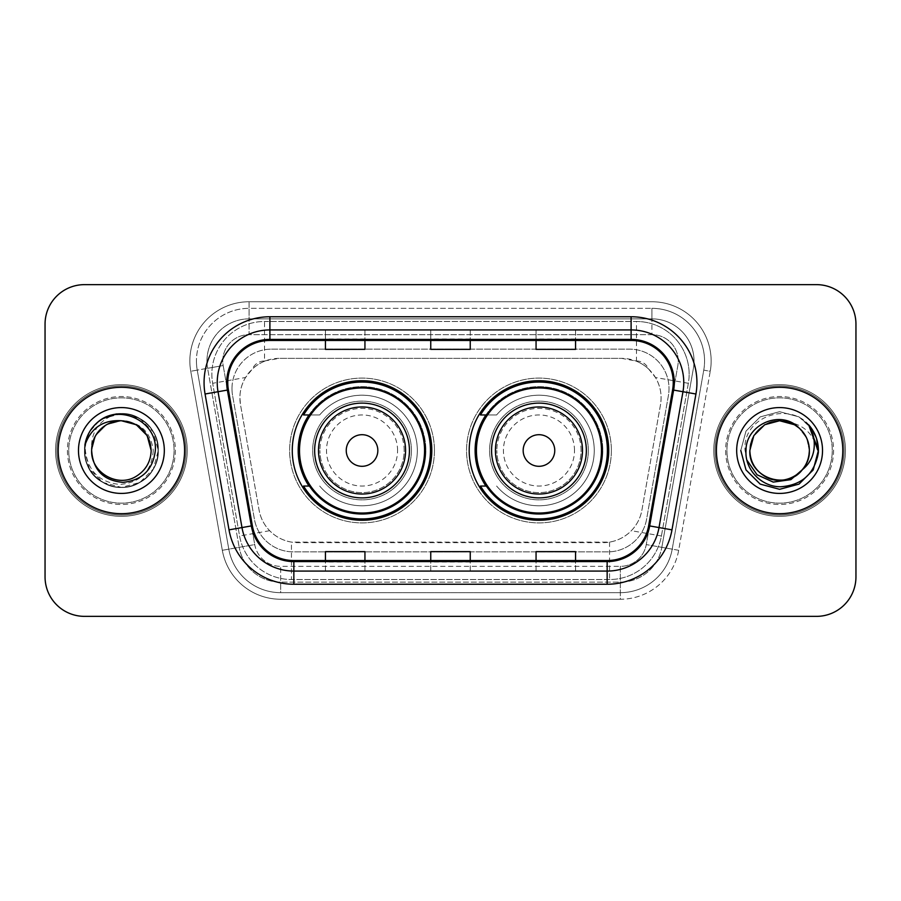 <?xml version="1.0" encoding="UTF-8"?>
<svg xmlns="http://www.w3.org/2000/svg" width="901" height="901" viewBox="0 0 901 901"><rect width="100%" height="100%" fill="white"/><g stroke="black" fill="none" stroke-linecap="round" stroke-linejoin="round"><path stroke-width="0.68" stroke-dasharray="4.5 3.38" d="M469.196 450.5A69.771 69.771 0 0 0 538.967 520.271A69.771 69.771 0 0 0 608.727 450.5A69.771 69.771 0 0 0 538.967 380.729A69.771 69.771 0 0 0 469.196 450.5M292.273 450.5A69.771 69.771 0 0 0 362.033 520.271A69.771 69.771 0 0 0 431.804 450.5A69.771 69.771 0 0 0 362.033 380.729A69.771 69.771 0 0 0 292.273 450.5M648.607 369.016A39.486 39.486 0 0 0 635.791 360.986L636.478 360.986A13.166 13.166 0 0 1 648.607 369.016L655.455 377.496C660.41 385.921 662.089 394.987 660.501 404.707L641.929 510.011C640.453 517.996 636.928 524.889 631.342 530.689C625.328 536.793 618.063 540.6 609.56 542.109L291.44 542.109C282.925 540.6 275.661 536.793 269.658 530.689C264.072 524.9 260.547 518.007 259.071 510.011L240.499 404.707L239.903 397.848C239.936 390.527 241.817 383.747 245.545 377.496L252.393 369.016A13.166 13.166 0 0 1 264.522 360.986L264.522 321.488A52.652 52.652 0 0 0 212.659 383.297L239.587 535.994A52.652 52.652 0 0 0 291.44 579.512L609.56 579.512A52.652 52.652 0 0 0 661.413 535.994L688.341 383.297A52.652 52.652 0 0 0 636.478 321.488L264.522 321.488A52.652 52.652 0 0 0 212.659 383.297L239.587 535.994A52.652 52.652 0 0 0 291.44 579.512L609.56 579.512A52.652 52.652 0 0 0 661.413 535.994L688.341 383.297A52.652 52.652 0 0 0 636.478 321.488L264.522 321.488M264.522 360.986L279.389 358.35L621.611 358.35A39.486 39.486 0 0 1 660.501 404.707L641.929 510.011A39.486 39.486 0 0 1 603.039 542.65L297.961 542.65A39.486 39.486 0 0 1 259.071 510.011L240.499 404.707A39.486 39.486 0 0 1 279.389 358.35L621.611 358.35L635.791 360.986M308.998 414.956A63.847 63.847 0 0 1 425.88 450.5A63.847 63.847 0 0 0 362.033 386.653A63.847 63.847 0 0 0 298.197 450.5A63.847 63.847 0 0 0 362.033 514.347A63.847 63.847 0 0 0 425.88 450.5A63.847 63.847 0 0 1 308.998 486.044M485.921 414.956A63.847 63.847 0 0 1 602.803 450.5A63.847 63.847 0 0 0 538.967 386.653A63.847 63.847 0 0 0 475.12 450.5A63.847 63.847 0 0 0 538.967 514.347A63.847 63.847 0 0 0 602.803 450.5A63.847 63.847 0 0 1 485.921 486.044M265.209 360.986A39.486 39.486 0 0 0 252.393 369.016M231.985 388.624A39.486 39.486 0 0 1 271.471 349.137A39.486 39.486 0 0 0 232.582 395.483A39.486 39.486 0 0 1 231.985 388.624M694.029 360.986A42.122 42.122 0 0 0 651.907 318.864L249.093 318.864L651.907 318.864A42.122 42.122 0 0 1 693.398 368.295L661.83 547.335L693.398 368.295A42.122 42.122 0 0 0 694.029 360.986A42.122 42.122 0 0 1 693.398 368.295A42.122 42.122 0 0 0 651.907 318.864L651.907 334.654A26.332 26.332 0 0 1 677.834 365.558L646.265 544.587A26.332 26.332 0 0 1 620.338 566.346L280.661 566.346A26.332 26.332 0 0 1 254.735 544.587L223.166 365.558A26.332 26.332 0 0 1 249.093 334.654L651.907 334.654A26.332 26.332 0 0 1 677.834 365.558L646.265 544.587A26.332 26.332 0 0 1 620.338 566.346L620.338 592.667L280.661 592.667L620.338 592.667A52.652 52.652 0 0 0 672.202 549.159L703.76 370.131A52.652 52.652 0 0 0 704.559 360.986A52.652 52.652 0 0 1 703.76 370.131L672.202 549.159A52.652 52.652 0 0 1 620.338 592.667A52.652 52.652 0 0 0 672.202 549.159A52.652 52.652 0 0 1 620.338 592.667L620.338 599.255A59.241 59.241 0 0 0 678.678 550.297L710.247 371.268A59.241 59.241 0 0 0 651.907 301.745L249.093 301.745L249.093 308.333A52.652 52.652 0 0 0 196.441 360.986A52.652 52.652 0 0 1 249.093 308.333L651.907 308.333L249.093 308.333L249.093 334.654L651.907 334.654L651.907 308.333A52.652 52.652 0 0 1 704.559 360.986A52.652 52.652 0 0 0 651.907 308.333A52.652 52.652 0 0 1 703.76 370.131L710.247 371.268A59.241 59.241 0 0 0 651.907 301.745L249.093 301.745A59.241 59.241 0 0 0 190.753 371.268L222.322 550.297A59.241 59.241 0 0 0 280.661 599.255L620.338 599.255A59.241 59.241 0 0 0 678.678 550.297L710.247 371.268L703.76 370.131M207.602 368.295A42.122 42.122 0 0 1 249.093 318.864A42.122 42.122 0 0 0 207.602 368.295L239.17 547.335L207.602 368.295L190.753 371.268L222.322 550.297A59.241 59.241 0 0 0 280.661 599.255L620.338 599.255L620.338 582.136L280.661 582.136L620.338 582.136A42.122 42.122 0 0 0 661.83 547.335A42.122 42.122 0 0 1 620.338 582.136A42.122 42.122 0 0 0 661.83 547.335A42.122 42.122 0 0 1 620.338 582.136L620.338 566.346L280.661 566.346L280.661 592.667A52.652 52.652 0 0 1 228.798 549.159L197.24 370.131L228.798 549.159A52.652 52.652 0 0 0 280.661 592.667A52.652 52.652 0 0 1 228.798 549.159A52.652 52.652 0 0 0 280.661 592.667L280.661 582.136A42.122 42.122 0 0 1 239.17 547.335A42.122 42.122 0 0 0 280.661 582.136A42.122 42.122 0 0 1 239.17 547.335A42.122 42.122 0 0 0 280.661 582.136L280.661 566.346A26.332 26.332 0 0 1 254.735 544.587L222.322 550.297L254.735 544.587L223.166 365.558L197.24 370.131A52.652 52.652 0 0 1 196.441 360.986A52.652 52.652 0 0 0 197.24 370.131A52.652 52.652 0 0 1 196.441 360.986A52.652 52.652 0 0 0 197.24 370.131L190.753 371.268A59.241 59.241 0 0 1 249.093 301.745L249.093 318.864A42.122 42.122 0 0 0 207.602 368.295L223.166 365.558A26.332 26.332 0 0 1 249.093 334.654L249.093 318.864A42.122 42.122 0 0 0 206.971 360.986M726.938 450.5A52.652 52.652 0 0 0 779.602 503.152A52.652 52.652 0 0 0 832.254 450.5A52.652 52.652 0 0 0 779.602 397.848A52.652 52.652 0 0 0 726.938 450.5A52.652 52.652 0 0 0 779.602 503.152A52.652 52.652 0 0 0 832.254 450.5A52.652 52.652 0 0 0 779.602 397.848A52.652 52.652 0 0 0 726.938 450.5A52.652 52.652 0 0 0 779.602 503.152A52.652 52.652 0 0 0 832.254 450.5A52.652 52.652 0 0 1 779.602 503.152A52.652 52.652 0 0 1 726.938 450.5A52.652 52.652 0 0 1 779.602 397.848A52.652 52.652 0 0 1 832.254 450.5A52.652 52.652 0 0 0 779.602 397.848A52.652 52.652 0 0 0 726.938 450.5A52.652 52.652 0 0 0 779.602 503.152A52.652 52.652 0 0 0 832.254 450.5A52.652 52.652 0 0 0 779.602 397.848A52.652 52.652 0 0 0 726.938 450.5A52.652 52.652 0 0 0 779.602 503.152A52.652 52.652 0 0 0 832.254 450.5A52.652 52.652 0 0 0 779.602 397.848A52.652 52.652 0 0 0 726.938 450.5A52.652 52.652 0 0 1 779.602 397.848A52.652 52.652 0 0 1 832.254 450.5A52.652 52.652 0 0 0 779.602 397.848A52.652 52.652 0 0 0 726.938 450.5M68.746 450.5A52.652 52.652 0 0 0 121.398 503.152A52.652 52.652 0 0 0 174.062 450.5A52.652 52.652 0 0 0 121.398 397.848A52.652 52.652 0 0 0 68.746 450.5A52.652 52.652 0 0 0 121.398 503.152A52.652 52.652 0 0 0 174.062 450.5A52.652 52.652 0 0 0 121.398 397.848A52.652 52.652 0 0 0 68.746 450.5A52.652 52.652 0 0 0 121.398 503.152A52.652 52.652 0 0 0 174.062 450.5A52.652 52.652 0 0 1 121.398 503.152A52.652 52.652 0 0 1 68.746 450.5A52.652 52.652 0 0 1 121.398 397.848A52.652 52.652 0 0 1 174.062 450.5A52.652 52.652 0 0 0 121.398 397.848A52.652 52.652 0 0 0 68.746 450.5A52.652 52.652 0 0 0 121.398 503.152A52.652 52.652 0 0 0 174.062 450.5A52.652 52.652 0 0 0 121.398 397.848A52.652 52.652 0 0 0 68.746 450.5A52.652 52.652 0 0 0 121.398 503.152A52.652 52.652 0 0 0 174.062 450.5A52.652 52.652 0 0 0 121.398 397.848A52.652 52.652 0 0 0 68.746 450.5A52.652 52.652 0 0 1 121.398 397.848A52.652 52.652 0 0 1 174.062 450.5A52.652 52.652 0 0 0 121.398 397.848A52.652 52.652 0 0 0 68.746 450.5M45.05 576.877A39.486 39.486 0 0 0 84.536 616.363L816.464 616.363A39.486 39.486 0 0 0 855.95 576.877L855.95 324.123A39.486 39.486 0 0 0 816.464 284.637L84.536 284.637A39.486 39.486 0 0 0 45.05 324.123L45.05 576.877A39.486 39.486 0 0 0 84.536 616.363L816.464 616.363A39.486 39.486 0 0 0 855.95 576.877L855.95 324.123A39.486 39.486 0 0 0 816.464 284.637L84.536 284.637A39.486 39.486 0 0 0 45.05 324.123L45.05 576.877A39.486 39.486 0 0 0 84.536 616.363M271.471 349.137L629.529 349.137A39.486 39.486 0 0 1 668.418 395.483L646.591 519.224A39.486 39.486 0 0 1 607.702 551.862L293.298 551.862A39.486 39.486 0 0 1 254.409 519.224L232.582 395.483L254.409 519.224A39.486 39.486 0 0 0 293.298 551.862L607.702 551.862A39.486 39.486 0 0 0 646.591 519.224L668.418 395.483A39.486 39.486 0 0 0 629.529 349.137L271.471 349.137M58.216 450.5A63.183 63.183 0 0 0 121.398 513.683A63.183 63.183 0 0 0 184.592 450.5A63.183 63.183 0 0 0 121.398 387.317A63.183 63.183 0 0 0 58.216 450.5A63.183 63.183 0 0 0 121.398 513.683A63.183 63.183 0 0 0 184.592 450.5A63.183 63.183 0 0 0 121.398 387.317A63.183 63.183 0 0 0 58.216 450.5M716.408 450.5A63.183 63.183 0 0 0 779.602 513.683A63.183 63.183 0 0 0 842.784 450.5A63.183 63.183 0 0 0 779.602 387.317A63.183 63.183 0 0 0 716.408 450.5A63.183 63.183 0 0 0 779.602 513.683A63.183 63.183 0 0 0 842.784 450.5A63.183 63.183 0 0 0 779.602 387.317A63.183 63.183 0 0 0 716.408 450.5M56.898 450.5A64.5 64.5 0 0 1 121.398 386A64.5 64.5 0 0 1 185.899 450.5A64.5 64.5 0 0 1 121.398 515A64.5 64.5 0 0 1 56.898 450.5A64.5 64.5 0 0 1 121.398 386A64.5 64.5 0 0 1 185.899 450.5A64.5 64.5 0 0 1 121.398 515A64.5 64.5 0 0 1 56.898 450.5M715.101 450.5A64.5 64.5 0 0 1 779.602 386A64.5 64.5 0 0 1 844.102 450.5A64.5 64.5 0 0 1 779.602 515A64.5 64.5 0 0 1 715.101 450.5A64.5 64.5 0 0 1 779.602 386A64.5 64.5 0 0 1 844.102 450.5A64.5 64.5 0 0 1 779.602 515A64.5 64.5 0 0 1 715.101 450.5M672.596 389.885A42.122 42.122 0 0 0 631.105 340.454L269.895 340.454A42.122 42.122 0 0 0 228.404 389.885L252.359 525.745A42.122 42.122 0 0 0 293.85 560.546L607.15 560.546A42.122 42.122 0 0 0 648.641 525.745L672.596 389.885L695.932 394.007L671.977 529.856A65.818 65.818 0 0 1 607.15 584.242L293.85 584.242A65.818 65.818 0 0 1 229.023 529.856L205.068 394.007A65.818 65.818 0 0 1 269.895 316.758L631.105 316.758A65.818 65.818 0 0 1 695.932 394.007M683.769 382.576A52.652 52.652 0 0 0 631.105 329.924L269.895 329.924A52.652 52.652 0 0 0 218.031 391.721L241.986 527.569A52.652 52.652 0 0 0 293.85 571.076L607.15 571.076A52.652 52.652 0 0 0 659.014 527.569L682.969 391.721A52.652 52.652 0 0 0 683.769 382.576A52.652 52.652 0 0 1 682.969 391.721M855.95 324.123A39.486 39.486 0 0 0 816.464 284.637M816.464 616.363A39.486 39.486 0 0 0 855.95 576.877M84.536 284.637A39.486 39.486 0 0 0 45.05 324.123M575.559 330.081L536.061 329.924L575.559 329.924L575.559 340.454L575.559 330.081L536.061 329.924L536.061 340.454L536.061 330.081M364.939 330.081L325.441 329.924L364.939 329.924L364.939 340.454L364.939 330.081L325.441 329.924L325.441 340.454L325.441 330.081M470.243 330.081L430.757 329.924L470.243 329.924L470.243 340.454L470.243 330.081L430.757 329.924L430.757 340.454L430.757 330.081M364.939 571.076L325.441 571.076L364.939 571.076L364.939 560.546L325.441 560.546L364.939 560.546L364.939 571.076M575.559 571.076L536.061 571.076L575.559 571.076L575.559 560.546L536.061 560.546L575.559 560.546L575.559 571.076M430.757 571.076L470.243 571.076L430.757 571.076L430.757 560.546L470.243 560.546L430.757 560.546L430.757 571.076M325.441 340.454L364.939 340.454L325.441 340.454L325.441 349.363M536.061 340.454L575.559 340.454L536.061 340.454L536.061 349.363M430.757 340.454L470.243 340.454L430.757 340.454L430.757 349.363M470.243 571.076L470.243 560.546L470.243 571.076M536.061 571.076L536.061 560.546L536.061 571.076M325.441 571.076L325.441 560.546L325.441 571.076M470.243 338.99L430.757 338.99M470.243 349.363L470.243 340.454M364.939 338.99L325.441 338.99M364.939 349.363L364.939 340.454M575.559 338.99L536.061 338.99M575.559 349.363L575.559 340.454M470.243 562.01L430.757 562.01M430.757 551.637L430.757 560.546M470.243 551.637L470.243 560.546M364.939 562.01L325.441 562.01M325.441 551.637L325.441 560.546M364.939 551.637L364.939 560.546M575.559 562.01L536.061 562.01M536.061 551.637L536.061 560.546M575.559 551.637L575.559 560.546M187.217 450.5A65.818 65.818 0 0 0 121.398 384.682A65.818 65.818 0 0 0 55.58 450.5A65.818 65.818 0 0 0 121.398 516.318A65.818 65.818 0 0 0 187.217 450.5A65.818 65.818 0 0 0 121.398 384.682A65.818 65.818 0 0 0 55.58 450.5A65.818 65.818 0 0 0 121.398 516.318A65.818 65.818 0 0 0 187.217 450.5M78.477 450.5A42.921 42.921 0 0 0 121.398 493.421A42.921 42.921 0 0 0 164.32 450.5A42.921 42.921 0 0 0 121.398 407.579A42.921 42.921 0 0 0 78.477 450.5M153.249 450.5C151.74 471.291 140.579 482.621 119.765 484.456C99.324 482.283 87.859 470.953 85.381 450.5C85.178 442.391 87.363 434.98 91.958 428.279C98.299 420.159 106.543 415.372 116.702 413.919C98.919 419.81 90.562 432.007 91.643 450.5L95.63 435.622L106.521 424.731L121.398 420.744A29.756 29.756 0 0 0 91.643 450.5C92.048 439.283 97.004 430.689 106.521 424.731C125.07 412.849 152.179 428.493 151.154 450.5C150.76 461.717 145.793 470.311 136.276 476.269C117.727 488.151 90.629 472.507 91.643 450.5C92.048 439.283 97.004 430.689 106.521 424.731C125.07 412.849 152.179 428.493 151.154 450.5C150.76 461.717 145.793 470.311 136.276 476.269C117.727 488.151 90.629 472.507 91.643 450.5C92.048 439.283 97.004 430.689 106.521 424.731C125.07 412.849 152.179 428.493 151.154 450.5C150.76 461.717 145.793 470.311 136.276 476.269C117.727 488.151 90.629 472.507 91.643 450.5L95.63 435.622L106.521 424.731L121.398 420.744C140.173 421.905 150.794 431.827 153.249 450.5M151.154 450.5C150.76 461.717 145.793 470.311 136.276 476.269C117.727 488.151 90.629 472.507 91.643 450.5C92.048 439.283 97.004 430.689 106.521 424.731C125.07 412.849 152.179 428.493 151.154 450.5C150.76 461.717 145.793 470.311 136.276 476.269C117.727 488.151 90.629 472.507 91.643 450.5L95.63 435.622L106.521 424.731L121.398 420.744C103.322 422.501 93.411 432.424 91.643 450.5C90.629 428.493 117.727 412.849 136.276 424.731C145.793 430.689 150.76 439.283 151.154 450.5C150.76 439.283 145.793 430.689 136.276 424.731C117.727 412.849 90.629 428.493 91.643 450.5M84.953 444.869L89.616 431.793L98.761 421.375L102.962 418.56L121.398 413.615L139.846 418.56L153.339 432.063L158.283 450.5L153.339 468.937L139.846 482.44L121.398 487.385L102.962 482.44L89.458 468.937L84.514 450.5L84.885 445.285C87.588 419.922 118.639 405.326 139.846 418.56C151.638 425.948 157.788 436.591 158.283 450.5C159.545 477.767 125.949 497.172 102.962 482.44C78.714 469.894 78.714 431.106 102.962 418.56C125.949 403.828 159.545 423.233 158.283 450.5C159.545 477.767 125.949 497.172 102.962 482.44C78.714 469.894 78.714 431.106 102.962 418.56C115.249 412.039 127.548 412.039 139.846 418.56C164.083 431.106 164.083 469.894 139.846 482.44C116.848 497.172 83.264 477.767 84.514 450.5C83.264 423.233 116.848 403.828 139.846 418.56C164.083 431.106 164.083 469.894 139.846 482.44C127.548 488.961 115.249 488.961 102.962 482.44C78.714 469.894 78.714 431.106 102.962 418.56C125.949 403.828 159.545 423.233 158.283 450.5C159.545 477.767 125.949 497.172 102.962 482.44C91.159 475.052 85.021 464.409 84.514 450.5C83.264 423.233 116.848 403.828 139.846 418.56C164.083 431.106 164.083 469.894 139.846 482.44C127.548 488.961 115.249 488.961 102.962 482.44C84.345 472.192 78.319 445.252 91.958 428.279M98.783 421.364C120.79 402.218 159.894 420.902 158.283 450.5C159.545 477.767 125.949 497.172 102.962 482.44C78.714 469.894 78.714 431.106 102.962 418.56C125.949 403.828 159.545 423.233 158.283 450.5C157.788 464.409 151.638 475.052 139.846 482.44C116.848 497.172 83.264 477.767 84.514 450.5C83.264 423.233 116.848 403.828 139.846 418.56C164.083 431.106 164.083 469.894 139.846 482.44C127.548 488.961 115.249 488.961 102.962 482.44C78.714 469.894 78.714 431.106 102.962 418.56C125.949 403.828 159.545 423.233 158.283 450.5C159.545 477.767 125.949 497.172 102.962 482.44C78.714 469.894 78.714 431.106 102.962 418.56C115.249 412.039 127.548 412.039 139.846 418.56C164.083 431.106 164.083 469.894 139.846 482.44C116.848 497.172 83.264 477.767 84.514 450.5C85.021 436.591 91.159 425.948 102.962 418.56C125.949 403.828 159.545 423.233 158.283 450.5C159.545 477.767 125.949 497.172 102.962 482.44C72.497 467.135 82.948 416.194 116.702 413.919C82.948 416.194 72.497 467.135 102.962 482.44C125.949 497.172 159.545 477.767 158.283 450.5C159.545 423.233 125.949 403.828 102.962 418.56C91.159 425.948 85.021 436.591 84.514 450.5C83.264 477.767 116.848 497.172 139.846 482.44C164.083 469.894 164.083 431.106 139.846 418.56C127.548 412.039 115.249 412.039 102.962 418.56C78.714 431.106 78.714 469.894 102.962 482.44C125.949 497.172 159.545 477.767 158.283 450.5C159.545 423.233 125.949 403.828 102.962 418.56C78.714 431.106 78.714 469.894 102.962 482.44C115.249 488.961 127.548 488.961 139.846 482.44C164.083 469.894 164.083 431.106 139.846 418.56C116.848 403.828 83.264 423.233 84.514 450.5C83.264 477.767 116.848 497.172 139.846 482.44C151.638 475.052 157.788 464.409 158.283 450.5C159.545 423.233 125.949 403.828 102.962 418.56C78.714 431.106 78.714 469.894 102.962 482.44C125.949 497.172 159.545 477.767 158.283 450.5C159.894 420.902 120.79 402.218 98.783 421.364C120.79 402.218 159.894 420.902 158.283 450.5C159.545 477.767 125.949 497.172 102.962 482.44C78.714 469.894 78.714 431.106 102.962 418.56C125.949 403.828 159.545 423.233 158.283 450.5C157.788 464.409 151.638 475.052 139.846 482.44C116.848 497.172 83.264 477.767 84.514 450.5C83.264 423.233 116.848 403.828 139.846 418.56C164.083 431.106 164.083 469.894 139.846 482.44C127.548 488.961 115.249 488.961 102.962 482.44C78.714 469.894 78.714 431.106 102.962 418.56C125.949 403.828 159.545 423.233 158.283 450.5C159.545 477.767 125.949 497.172 102.962 482.44C78.714 469.894 78.714 431.106 102.962 418.56C115.249 412.039 127.548 412.039 139.846 418.56C164.083 431.106 164.083 469.894 139.846 482.44C116.848 497.172 83.264 477.767 84.514 450.5C85.021 436.591 91.159 425.948 102.962 418.56C125.949 403.828 159.545 423.233 158.283 450.5C159.545 477.767 125.949 497.172 102.962 482.44C72.497 467.135 82.948 416.194 116.702 413.919C82.948 416.194 72.497 467.135 102.962 482.44C125.949 497.172 159.545 477.767 158.283 450.5C159.545 423.233 125.949 403.828 102.962 418.56C91.159 425.948 85.021 436.591 84.514 450.5C83.264 477.767 116.848 497.172 139.846 482.44C164.083 469.894 164.083 431.106 139.846 418.56C127.548 412.039 115.249 412.039 102.962 418.56C78.714 431.106 78.714 469.894 102.962 482.44C125.949 497.172 159.545 477.767 158.283 450.5C159.545 423.233 125.949 403.828 102.962 418.56C78.714 431.106 78.714 469.894 102.962 482.44C115.249 488.961 127.548 488.961 139.846 482.44C164.083 469.894 164.083 431.106 139.846 418.56C116.848 403.828 83.264 423.233 84.514 450.5C83.264 477.767 116.848 497.172 139.846 482.44C151.638 475.052 157.788 464.409 158.283 450.5C159.545 423.233 125.949 403.828 102.962 418.56C78.714 431.106 78.714 469.894 102.962 482.44C125.949 497.172 159.545 477.767 158.283 450.5C159.894 420.902 120.79 402.218 98.783 421.364C120.79 402.218 159.894 420.902 158.283 450.5C159.545 477.767 125.949 497.172 102.962 482.44C78.714 469.894 78.714 431.106 102.962 418.56C125.949 403.828 159.545 423.233 158.283 450.5C157.788 464.409 151.638 475.052 139.846 482.44C116.848 497.172 83.264 477.767 84.514 450.5C83.264 423.233 116.848 403.828 139.846 418.56C164.083 431.106 164.083 469.894 139.846 482.44C127.548 488.961 115.249 488.961 102.962 482.44C78.714 469.894 78.714 431.106 102.962 418.56C125.949 403.828 159.545 423.233 158.283 450.5C159.545 477.767 125.949 497.172 102.962 482.44C78.714 469.894 78.714 431.106 102.962 418.56C115.249 412.039 127.548 412.039 139.846 418.56C164.083 431.106 164.083 469.894 139.846 482.44C116.848 497.172 83.264 477.767 84.514 450.5C85.021 436.591 91.159 425.948 102.962 418.56C125.949 403.828 159.545 423.233 158.283 450.5C159.545 477.767 125.949 497.172 102.962 482.44C72.497 467.135 82.948 416.194 116.702 413.919M397.578 450.5A35.544 35.544 0 0 0 362.033 414.956A35.544 35.544 0 0 0 326.5 450.5A35.544 35.544 0 0 0 362.033 486.044A35.544 35.544 0 0 0 397.578 450.5M404.166 450.5A42.122 42.122 0 0 0 362.033 408.378A42.122 42.122 0 0 0 319.911 450.5A42.122 42.122 0 0 1 362.033 408.378A42.122 42.122 0 0 1 404.166 450.5A42.122 42.122 0 0 1 362.033 492.622A42.122 42.122 0 0 1 319.911 450.5A42.122 42.122 0 0 0 362.033 492.622A42.122 42.122 0 0 0 404.166 450.5M409.426 450.5A47.393 47.393 0 0 0 362.033 403.107A47.393 47.393 0 0 0 314.652 450.5A47.393 47.393 0 0 0 362.033 497.893A47.393 47.393 0 0 0 409.426 450.5M424.562 450.5A62.529 62.529 0 0 0 362.033 387.971A62.529 62.529 0 0 0 299.515 450.5A62.529 62.529 0 0 0 362.033 513.029A62.529 62.529 0 0 0 424.562 450.5A62.529 62.529 0 0 0 362.033 387.971A62.529 62.529 0 0 0 299.515 450.5A62.529 62.529 0 0 0 362.033 513.029A62.529 62.529 0 0 0 424.562 450.5A62.529 62.529 0 0 0 362.033 387.971A62.529 62.529 0 0 0 299.515 450.5A62.529 62.529 0 0 0 362.033 513.029A62.529 62.529 0 0 0 424.562 450.5M411.408 450.5A49.364 49.364 0 0 0 362.033 401.136A49.364 49.364 0 0 0 312.67 450.5A49.364 49.364 0 0 0 362.033 499.864A49.364 49.364 0 0 0 411.408 450.5A49.364 49.364 0 0 0 362.033 401.136A49.364 49.364 0 0 0 312.67 450.5A49.364 49.364 0 0 0 362.033 499.864A49.364 49.364 0 0 0 411.408 450.5M434.44 450.5A72.407 72.407 0 0 0 362.033 378.093A72.407 72.407 0 0 0 289.638 450.5A72.407 72.407 0 0 0 362.033 522.907A72.407 72.407 0 0 0 434.44 450.5A72.407 72.407 0 0 0 362.033 378.093A72.407 72.407 0 0 0 289.638 450.5A72.407 72.407 0 0 0 362.033 522.907A72.407 72.407 0 0 0 434.44 450.5M309.876 414.956L319.675 414.956A55.288 55.288 0 0 1 417.332 450.635A55.288 55.288 0 0 1 319.686 486.033A55.288 55.288 0 0 0 399.976 490.718A55.288 55.288 0 0 0 399.976 410.282A55.288 55.288 0 0 0 319.686 414.956L303.536 414.956A68.453 68.453 0 0 1 430.487 450.5A68.453 68.453 0 0 1 303.536 486.044L309.876 486.044M574.5 450.5A35.544 35.544 0 0 0 538.967 414.956A35.544 35.544 0 0 0 503.422 450.5A35.544 35.544 0 0 0 538.967 486.044A35.544 35.544 0 0 0 574.5 450.5M581.089 450.5A42.122 42.122 0 0 0 538.967 408.378A42.122 42.122 0 0 0 496.834 450.5A42.122 42.122 0 0 1 538.967 408.378A42.122 42.122 0 0 1 581.089 450.5A42.122 42.122 0 0 1 538.967 492.622A42.122 42.122 0 0 1 496.834 450.5A42.122 42.122 0 0 0 538.967 492.622A42.122 42.122 0 0 0 581.089 450.5M586.348 450.5A47.393 47.393 0 0 0 538.967 403.107A47.393 47.393 0 0 0 491.574 450.5A47.393 47.393 0 0 0 538.967 497.893A47.393 47.393 0 0 0 586.348 450.5M601.485 450.5A62.529 62.529 0 0 0 538.967 387.971A62.529 62.529 0 0 0 476.438 450.5A62.529 62.529 0 0 0 538.967 513.029A62.529 62.529 0 0 0 601.485 450.5A62.529 62.529 0 0 0 538.967 387.971A62.529 62.529 0 0 0 476.438 450.5A62.529 62.529 0 0 0 538.967 513.029A62.529 62.529 0 0 0 601.485 450.5A62.529 62.529 0 0 0 538.967 387.971A62.529 62.529 0 0 0 476.438 450.5A62.529 62.529 0 0 0 538.967 513.029A62.529 62.529 0 0 0 601.485 450.5M588.33 450.5A49.364 49.364 0 0 0 538.967 401.136A49.364 49.364 0 0 0 489.592 450.5A49.364 49.364 0 0 0 538.967 499.864A49.364 49.364 0 0 0 588.33 450.5A49.364 49.364 0 0 0 538.967 401.136A49.364 49.364 0 0 0 489.592 450.5A49.364 49.364 0 0 0 538.967 499.864A49.364 49.364 0 0 0 588.33 450.5M611.362 450.5A72.407 72.407 0 0 0 538.967 378.093A72.407 72.407 0 0 0 466.56 450.5A72.407 72.407 0 0 0 538.967 522.907A72.407 72.407 0 0 0 611.362 450.5A72.407 72.407 0 0 0 538.967 378.093A72.407 72.407 0 0 0 466.56 450.5A72.407 72.407 0 0 0 538.967 522.907A72.407 72.407 0 0 0 611.362 450.5M486.799 414.956L496.609 414.956A55.288 55.288 0 0 1 594.255 450.635A55.288 55.288 0 0 1 496.609 486.033A55.288 55.288 0 0 0 576.899 490.718A55.288 55.288 0 0 0 576.899 410.282A55.288 55.288 0 0 0 496.609 414.956L480.458 414.956A68.453 68.453 0 0 1 607.409 450.5A68.453 68.453 0 0 1 480.458 486.044L486.799 486.044M845.42 450.5A65.818 65.818 0 0 0 779.602 384.682A65.818 65.818 0 0 0 713.783 450.5A65.818 65.818 0 0 0 779.602 516.318A65.818 65.818 0 0 0 845.42 450.5A65.818 65.818 0 0 0 779.602 384.682A65.818 65.818 0 0 0 713.783 450.5A65.818 65.818 0 0 0 779.602 516.318A65.818 65.818 0 0 0 845.42 450.5M799.097 428.02C805.821 434.192 809.244 441.693 809.357 450.5C810.371 428.493 783.273 412.849 764.724 424.731C755.207 430.689 750.24 439.283 749.846 450.5C750.24 439.283 755.207 430.689 764.724 424.731C783.273 412.849 810.371 428.493 809.357 450.5L806.722 438.269L799.097 428.02L806.722 438.269L809.357 450.5C808.952 461.717 803.996 470.311 794.479 476.269C775.93 488.151 748.821 472.507 749.846 450.5C749.294 431.342 769.781 415.654 788.386 422.073A29.756 29.756 0 0 1 809.357 450.5C810.371 472.507 783.273 488.151 764.724 476.269C755.207 470.311 750.24 461.717 749.846 450.5C750.24 439.283 755.207 430.689 764.724 424.731C783.273 412.849 810.371 428.493 809.357 450.5C808.952 461.717 803.996 470.311 794.479 476.269C775.93 488.151 748.821 472.507 749.846 450.5C748.821 428.493 775.93 412.849 794.479 424.731C803.996 430.689 808.952 439.283 809.357 450.5C810.371 472.507 783.273 488.151 764.724 476.269C755.207 470.311 750.24 461.717 749.846 450.5C750.24 439.283 755.207 430.689 764.724 424.731C783.273 412.849 810.371 428.493 809.357 450.5L807.87 459.792L804.3 468.024M746.929 460.152L745.059 450.5C741.895 415.586 792.711 399.639 811.497 428.403C816.058 435.093 818.356 442.459 818.412 450.5L817.748 457.64L817.297 450.5C813.986 434.507 804.345 425.024 788.386 422.073M736.68 450.5A42.921 42.921 0 0 0 779.602 493.421A42.921 42.921 0 0 0 822.523 450.5A42.921 42.921 0 0 0 779.602 407.579A42.921 42.921 0 0 0 736.68 450.5M807.87 459.792A29.756 29.756 0 0 0 809.357 450.5M818.345 452.73L812.601 470.919L799.007 484.107L779.602 489.311L760.196 484.107L745.994 469.905L740.791 450.5L745.994 431.095L760.196 416.893L779.602 411.689L799.007 416.893L808.952 425.114L799.007 416.893L779.602 411.689L760.196 416.893L745.994 431.095L740.791 450.5L745.994 469.905L760.196 484.107L779.602 489.311L799.007 484.107L812.905 470.423L818.39 451.626L812.905 470.423L799.007 484.107L779.602 489.311L760.196 484.107L745.994 469.905L740.791 450.5L745.994 431.095L760.196 416.893L779.602 411.689L799.007 416.893L809.706 426.015L816.588 438.742L809.706 426.015L799.007 416.893L779.602 411.689L760.196 416.893L745.994 431.095L740.791 450.5L745.994 469.905L760.196 484.107L779.602 489.311L799.007 484.107L812.905 470.423L818.39 451.626L812.905 470.423L799.007 484.107L779.602 489.311L760.196 484.107L745.994 469.905L740.791 450.5L745.994 431.095L760.196 416.893L779.602 411.689L799.007 416.893L809.706 426.015L816.588 438.742L809.706 426.015L799.007 416.893L779.602 411.689L760.196 416.893L745.994 431.095L740.791 450.5L745.994 469.905L760.196 484.107L779.602 489.311L799.007 484.107L812.905 470.423L818.39 451.626L812.905 470.423L799.007 484.107L779.602 489.311L760.196 484.107L745.994 469.905L740.791 450.5L745.994 431.095L760.196 416.893L779.602 411.689L799.007 416.893L811.497 428.403M818.39 451.626L812.905 470.423L799.007 484.107L779.602 489.311L760.196 484.107L745.994 469.905L740.791 450.5L745.994 431.095L760.196 416.893L779.602 411.689L799.007 416.893L808.952 425.114L799.007 416.893L779.602 411.689L760.196 416.893L745.994 431.095L740.791 450.5L745.994 469.905L760.196 484.107L779.602 489.311L799.007 484.107L812.905 470.423L818.39 451.626L817.748 457.64M740.791 450.5L745.994 431.095L760.196 416.893L779.602 411.689L799.007 416.893L808.952 425.114M688.341 383.297L655.455 377.496M609.56 542.109L609.56 579.512A52.652 52.652 0 0 0 661.413 535.994L631.342 530.689M269.658 530.689L239.587 535.994A52.652 52.652 0 0 0 291.44 579.512L291.44 542.109M211.859 374.152A52.652 52.652 0 0 0 212.659 383.297L245.545 377.496M689.141 374.152A52.652 52.652 0 0 0 636.478 321.488L636.478 360.986M704.559 360.986A52.652 52.652 0 0 0 651.907 308.333L651.907 318.864M678.678 550.297L646.265 544.587L678.678 550.297M269.895 316.758L269.895 340.454A42.122 42.122 0 0 0 228.404 389.885L205.068 394.007M269.895 329.924A52.652 52.652 0 0 0 218.031 391.721M607.15 571.076A52.652 52.652 0 0 0 659.014 527.569M241.986 527.569A52.652 52.652 0 0 0 293.85 571.076M607.15 584.242L607.15 560.546A42.122 42.122 0 0 0 648.641 525.745L671.977 529.856M673.238 382.576A42.122 42.122 0 0 0 631.105 340.454L631.105 316.758M229.023 529.856L252.359 525.745A42.122 42.122 0 0 0 293.85 560.546L293.85 584.242M470.243 570.919L430.757 570.919M364.939 570.919L325.441 570.919M575.559 570.919L536.061 570.919M67.429 450.5A53.97 53.97 0 0 0 121.398 504.47A53.97 53.97 0 0 0 175.368 450.5A53.97 53.97 0 0 0 121.398 396.53A53.97 53.97 0 0 0 67.429 450.5A53.97 53.97 0 0 0 121.398 504.47A53.97 53.97 0 0 0 175.368 450.5A53.97 53.97 0 0 0 121.398 396.53A53.97 53.97 0 0 0 67.429 450.5M725.632 450.5A53.97 53.97 0 0 0 779.602 504.47A53.97 53.97 0 0 0 833.571 450.5A53.97 53.97 0 0 0 779.602 396.53A53.97 53.97 0 0 0 725.632 450.5A53.97 53.97 0 0 0 779.602 504.47A53.97 53.97 0 0 0 833.571 450.5A53.97 53.97 0 0 0 779.602 396.53A53.97 53.97 0 0 0 725.632 450.5"/><path stroke-width="1.35" d="M469.196 450.5A69.771 69.771 0 0 0 538.967 520.271A69.771 69.771 0 0 0 608.727 450.5A69.771 69.771 0 0 0 538.967 380.729A69.771 69.771 0 0 0 469.196 450.5M292.273 450.5A69.771 69.771 0 0 0 362.033 520.271A69.771 69.771 0 0 0 431.804 450.5A69.771 69.771 0 0 0 362.033 380.729A69.771 69.771 0 0 0 292.273 450.5M308.998 486.044A63.847 63.847 0 0 1 308.998 414.956M485.921 486.044A63.847 63.847 0 0 1 485.921 414.956M45.05 324.123L45.05 576.877A39.486 39.486 0 0 0 84.536 616.363L816.464 616.363A39.486 39.486 0 0 0 855.95 576.877L855.95 324.123A39.486 39.486 0 0 0 816.464 284.637L84.536 284.637A39.486 39.486 0 0 0 45.05 324.123L45.05 576.877M58.216 450.5A63.183 63.183 0 0 0 121.398 513.683A63.183 63.183 0 0 0 184.592 450.5A63.183 63.183 0 0 0 121.398 387.317A63.183 63.183 0 0 0 58.216 450.5A63.183 63.183 0 0 0 121.398 513.683A63.183 63.183 0 0 0 184.592 450.5A63.183 63.183 0 0 0 121.398 387.317A63.183 63.183 0 0 0 58.216 450.5M716.408 450.5A63.183 63.183 0 0 0 779.602 513.683A63.183 63.183 0 0 0 842.784 450.5A63.183 63.183 0 0 0 779.602 387.317A63.183 63.183 0 0 0 716.408 450.5A63.183 63.183 0 0 0 779.602 513.683A63.183 63.183 0 0 0 842.784 450.5A63.183 63.183 0 0 0 779.602 387.317A63.183 63.183 0 0 0 716.408 450.5M227.762 382.576A42.122 42.122 0 0 1 269.895 340.454L631.105 340.454A42.122 42.122 0 0 1 672.596 389.885L648.641 525.745A42.122 42.122 0 0 1 607.15 560.546L293.85 560.546A42.122 42.122 0 0 1 252.359 525.745L228.404 389.885A42.122 42.122 0 0 1 227.762 382.576M226.714 382.576A43.18 43.18 0 0 0 227.367 390.077L251.323 525.925A43.18 43.18 0 0 0 293.85 561.605L607.15 561.605A43.18 43.18 0 0 0 649.677 525.925L673.633 390.077A43.18 43.18 0 0 0 631.105 339.395L269.895 339.395A43.18 43.18 0 0 0 226.714 382.576M205.068 394.007A65.818 65.818 0 0 1 269.895 316.758L631.105 316.758A65.818 65.818 0 0 1 695.932 394.007L671.977 529.856A65.818 65.818 0 0 1 607.15 584.242L293.85 584.242A65.818 65.818 0 0 1 229.023 529.856L205.068 394.007L218.031 391.721A52.652 52.652 0 0 1 269.895 329.924L631.105 329.924A52.652 52.652 0 0 1 682.969 391.721L659.014 527.569A52.652 52.652 0 0 1 607.15 571.076L293.85 571.076A52.652 52.652 0 0 1 241.986 527.569L218.031 391.721A52.652 52.652 0 0 1 217.231 382.576M816.464 284.637L84.536 284.637M84.536 616.363L816.464 616.363M855.95 576.877L855.95 324.123M430.757 340.454L430.757 349.363L470.243 349.363L470.243 340.454M325.441 340.454L325.441 349.363L364.939 349.363L364.939 340.454M536.061 340.454L536.061 349.363L575.559 349.363L575.559 340.454M470.243 560.546L470.243 551.637L430.757 551.637L430.757 560.546M364.939 560.546L364.939 551.637L325.441 551.637L325.441 560.546M575.559 560.546L575.559 551.637L536.061 551.637L536.061 560.546M151.154 450.5C150.76 461.717 145.793 470.311 136.276 476.269C117.727 488.151 90.629 472.507 91.643 450.5C93.017 470.04 103.491 480.661 123.054 482.373C142.234 480.289 153.001 469.669 155.332 450.5C157.641 422.04 120.666 403.592 98.783 421.364C91.035 427.558 86.406 435.532 84.885 445.285C91.012 427.829 103.187 419.652 121.398 420.744L136.276 424.731L147.167 435.622L151.154 450.5C150.76 461.717 145.793 470.311 136.276 476.269C117.727 488.151 90.629 472.507 91.643 450.5C90.629 472.507 117.727 488.151 136.276 476.269C145.793 470.311 150.76 461.717 151.154 450.5C150.76 461.717 145.793 470.311 136.276 476.269C117.727 488.151 90.629 472.507 91.643 450.5C90.629 472.507 117.727 488.151 136.276 476.269C145.793 470.311 150.76 461.717 151.154 450.5L147.167 435.622L136.276 424.731L121.398 420.744L136.276 424.731L147.167 435.622L151.154 450.5C149.397 432.424 139.475 422.501 121.398 420.744A29.756 29.756 0 0 0 91.643 450.5M78.477 450.5A42.921 42.921 0 0 0 121.398 493.421A42.921 42.921 0 0 0 164.32 450.5A42.921 42.921 0 0 0 121.398 407.579A42.921 42.921 0 0 0 78.477 450.5M98.761 421.375L102.962 418.56L116.702 413.919M377.834 450.5A15.801 15.801 0 0 0 362.033 434.699A15.801 15.801 0 0 0 346.243 450.5A15.801 15.801 0 0 0 362.033 466.301A15.801 15.801 0 0 0 377.834 450.5M409.426 450.5A47.393 47.393 0 0 0 362.033 403.107A47.393 47.393 0 0 0 314.652 450.5A47.393 47.393 0 0 0 362.033 497.893A47.393 47.393 0 0 0 409.426 450.5A47.393 47.393 0 0 1 362.033 497.893A47.393 47.393 0 0 1 314.652 450.5M424.562 450.5A62.529 62.529 0 0 0 362.033 387.971A62.529 62.529 0 0 0 299.515 450.5A62.529 62.529 0 0 0 362.033 513.029A62.529 62.529 0 0 0 424.562 450.5M430.487 450.5A68.453 68.453 0 0 1 303.536 486.044L309.876 486.044A63.115 63.115 0 0 0 425.159 450.646A63.115 63.115 0 0 0 309.876 414.956L303.536 414.956A68.453 68.453 0 0 1 430.487 450.5M554.757 450.5A15.801 15.801 0 0 0 538.967 434.699A15.801 15.801 0 0 0 523.166 450.5A15.801 15.801 0 0 0 538.967 466.301A15.801 15.801 0 0 0 554.757 450.5M586.348 450.5A47.393 47.393 0 0 0 538.967 403.107A47.393 47.393 0 0 0 491.574 450.5A47.393 47.393 0 0 0 538.967 497.893A47.393 47.393 0 0 0 586.348 450.5A47.393 47.393 0 0 1 538.967 497.893A47.393 47.393 0 0 1 491.574 450.5M601.485 450.5A62.529 62.529 0 0 0 538.967 387.971A62.529 62.529 0 0 0 476.438 450.5A62.529 62.529 0 0 0 538.967 513.029A62.529 62.529 0 0 0 601.485 450.5M607.409 450.5A68.453 68.453 0 0 1 480.458 486.044L486.799 486.044A63.115 63.115 0 0 0 602.082 450.646A63.115 63.115 0 0 0 486.799 414.956L480.458 414.956A68.453 68.453 0 0 1 607.409 450.5M809.357 450.5C810.371 472.507 783.273 488.151 764.724 476.269C755.207 470.311 750.24 461.717 749.846 450.5L753.833 435.622L764.724 424.731L779.602 420.744L794.479 424.731L799.097 428.02C780.829 408.874 745.668 424.641 746.005 450.5C744.609 469.635 761.593 486.912 780.559 486.777C801.924 485.234 814.515 473.881 818.345 452.73L818.412 450.5C818.299 440.735 815.045 432.165 808.659 424.788C813.524 432.75 815.225 441.321 813.794 450.5C812.409 458.305 808.614 464.679 802.408 469.624A29.756 29.756 0 0 0 809.357 450.5C808.952 461.717 803.996 470.311 794.479 476.269C775.93 488.151 748.821 472.507 749.846 450.5L753.833 435.622L764.724 424.731L779.602 420.744L794.479 424.731L799.097 428.02A29.756 29.756 0 0 1 809.357 450.5C810.371 472.507 783.273 488.151 764.724 476.269C755.207 470.311 750.24 461.717 749.846 450.5C748.292 477.316 786.607 490.966 802.408 469.624M804.3 468.024L790.864 479.647L773.261 482.103L757.054 474.771L746.929 460.152M736.68 450.5A42.921 42.921 0 0 0 779.602 493.421A42.921 42.921 0 0 0 822.523 450.5A42.921 42.921 0 0 0 779.602 407.579A42.921 42.921 0 0 0 736.68 450.5M808.659 424.788L818.39 451.626L816.588 438.742L818.39 451.626L816.588 438.742L818.39 451.626L808.952 425.114L818.39 451.626L808.952 425.114L818.412 450.5L813.209 469.905L799.007 484.107L779.602 489.311L760.196 484.107L745.994 469.905L740.791 450.5M808.952 425.114L818.39 451.649M631.105 316.758L631.105 339.395M218.031 391.721L227.367 390.077M293.85 584.242L293.85 561.605M607.15 561.605L607.15 584.242M649.677 525.925L671.977 529.856M229.023 529.856L251.323 525.925M673.633 390.077L695.932 394.007M269.895 316.758L269.895 339.395M405.574 450.5A43.53 43.53 0 0 0 362.033 406.97A43.53 43.53 0 0 0 318.504 450.5A43.53 43.53 0 0 0 362.033 494.03A43.53 43.53 0 0 0 405.574 450.5M582.497 450.5A43.53 43.53 0 0 0 538.967 406.97A43.53 43.53 0 0 0 495.426 450.5A43.53 43.53 0 0 0 538.967 494.03A43.53 43.53 0 0 0 582.497 450.5"/></g></svg>
